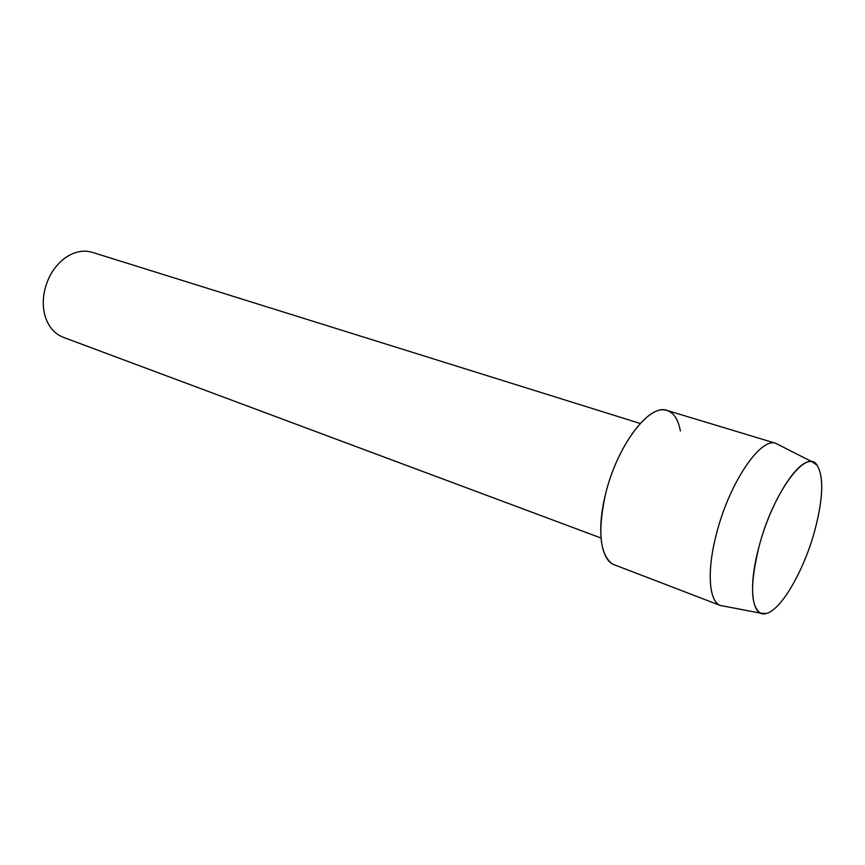 <?xml version="1.0" encoding="UTF-8"?>
<svg xmlns="http://www.w3.org/2000/svg" width="865" height="865" viewBox="0 0 865 865"><rect width="100%" height="100%" fill="white"/><g stroke="black" fill="none" stroke-linecap="round" stroke-linejoin="round"><path stroke-width="1.3" d="M815.068 529.477C823.156 498.186 823.848 476.788 817.144 465.284C806.558 447.205 772.488 493.223 758.756 547.675C747.771 588.438 752.128 618.313 766.401 613.447C781.614 609.793 804.547 569.332 815.068 529.477C823.156 498.186 823.848 476.788 817.144 465.284L812.408 461.942C798.99 456.731 770.693 500.651 758.756 547.675C749.944 584.708 750.561 606.538 760.605 613.177L766.401 613.447C781.614 609.793 804.547 569.332 815.068 529.477M680.409 430.965C677.976 417.968 672.602 410.962 664.32 409.945C646.058 406.918 615.75 449.465 605.23 495.504C597.693 531.121 599.856 553.773 611.739 563.461M640.241 423.482L92.36 252.353C83.386 249.726 74.303 251.585 65.091 257.932C53.792 266.517 46.732 278.552 43.931 294.024C42.731 301.907 43.142 309.302 45.142 316.19C48.527 326.84 54.56 333.879 63.264 337.307L601.013 538.008M779.279 445.118L775.754 443.323C760.281 437.117 728.784 483.881 716.274 534.602C706.673 571.332 708.911 601.305 720.231 605.413L724.124 606.16M776.067 443.41L667.12 410.464C649.291 403.036 616.334 446.708 605.23 495.504C596.547 530.894 601.002 560.347 614.269 564.769L720.534 605.543M812.408 461.942L775.754 443.323M760.605 613.177L720.231 605.413"/></g></svg>
